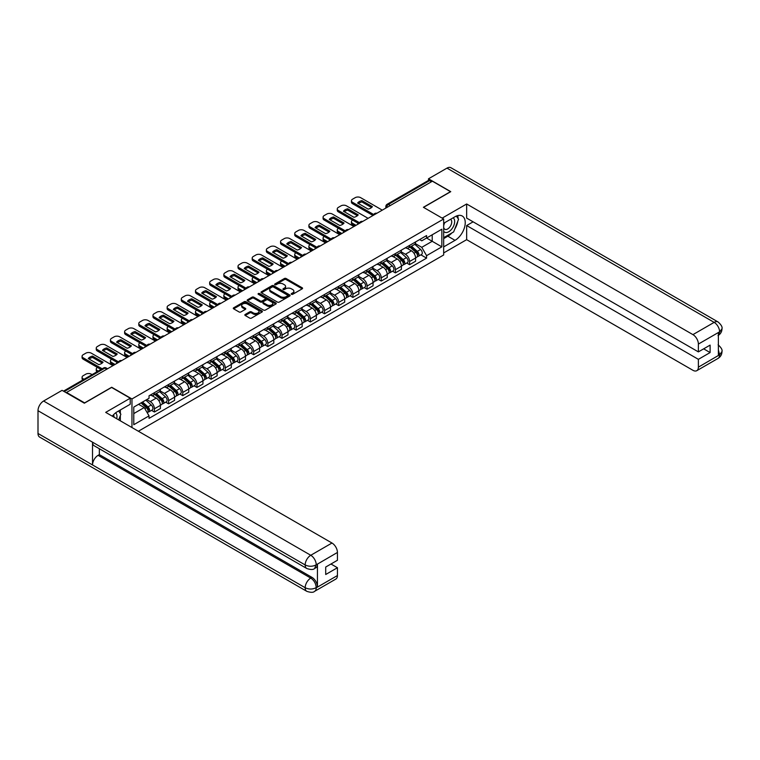 <?xml version="1.0" encoding="UTF-8"?>
<svg xmlns="http://www.w3.org/2000/svg" width="760" height="760" viewBox="0 0 760 760"><rect width="100%" height="100%" fill="white"/><g stroke="black" fill="none" stroke-linecap="round" stroke-linejoin="round"><path stroke-width="1.14" d="M291.479 294.291A0.883 0.513 0 0 0 292.724 294.291L302.204 288.819A1.264 0.731 0 0 0 302.575 288.306A1.264 0.731 0 0 0 302.204 287.793L286.149 278.521A1.264 0.731 0 0 0 284.363 278.521L274.882 283.993A0.883 0.513 0 0 0 276.137 284.715L277.362 284.002A4.037 2.328 0 0 1 283.072 284.002L284.401 284.781A4.037 2.328 0 0 1 285.589 286.425A4.037 2.328 0 0 1 284.401 288.078L283.176 288.781A0.883 0.513 0 0 0 284.43 289.503L285.655 288.8A4.037 2.328 0 0 1 291.365 288.8L292.704 289.57A4.037 2.328 0 0 1 293.882 291.213A4.037 2.328 0 0 1 292.704 292.866L291.479 293.569A0.883 0.513 0 0 0 291.479 294.291L291.479 293.569M245.204 314.469A1.264 0.731 0 0 0 244.834 314.982A1.264 0.731 0 0 0 245.204 315.495L249.708 318.098A1.264 0.731 0 0 0 251.494 318.098L262.019 312.018A1.264 0.731 0 0 0 262.39 311.505A1.264 0.731 0 0 0 262.019 310.992L245.965 301.72A1.264 0.731 0 0 0 244.178 301.72L233.652 307.8A1.264 0.731 0 0 0 233.282 308.313A1.264 0.731 0 0 0 233.652 308.826L239.096 311.97A1.264 0.731 0 0 0 240.873 311.97L245.385 309.367A1.264 0.731 0 0 0 245.746 308.854A1.264 0.731 0 0 0 245.385 308.341L242.687 306.784A3.372 1.947 0 0 1 241.699 305.406A3.372 1.947 0 0 1 243.78 303.601A3.372 1.947 0 0 1 247.456 304.028L258.029 310.127A3.372 1.947 0 0 1 259.017 311.505A3.372 1.947 0 0 1 256.927 313.31A3.372 1.947 0 0 1 253.251 312.882L251.494 311.866A1.264 0.731 0 0 0 249.708 311.866L245.204 314.469L245.204 315.495M131.964 398.952L111.701 387.248L84.616 402.885L66.538 392.445L432.392 181.213L450.48 191.653L423.396 207.29L443.669 218.994L131.964 398.952L131.964 427.538M277.447 302.081A1.264 0.731 0 0 0 279.233 302.081L289.76 296.01A1.264 0.731 0 0 0 290.13 295.488A1.264 0.731 0 0 0 289.76 294.975L273.704 285.703A1.264 0.731 0 0 0 271.918 285.703L261.392 291.783A1.264 0.731 0 0 0 261.022 292.296A1.264 0.731 0 0 0 261.392 292.809L277.447 302.081M258.666 294.481A0.883 0.513 0 0 1 259.569 294.604L259.569 293.559L275.889 302.983A1.264 0.731 0 0 1 276.26 303.497A1.264 0.731 0 0 1 275.889 304.01L265.363 310.089A1.264 0.731 0 0 1 263.577 310.089L247.523 300.817L252.025 298.243L252.025 297.188L247.523 299.791A1.264 0.731 0 0 0 247.152 300.305A1.264 0.731 0 0 0 247.523 300.817L247.523 299.791M252.025 298.243A1.264 0.731 0 0 1 253.811 298.243L253.811 297.188A1.264 0.731 0 0 0 252.025 297.188M253.811 297.188L260.319 300.951A1.264 0.731 0 0 0 262.105 300.951L265.098 299.221A1.264 0.731 0 0 0 265.468 298.709A1.264 0.731 0 0 0 265.098 298.195L258.315 294.281A0.883 0.513 0 0 1 259.569 293.559M138.368 431.243L443.669 254.98L443.669 218.994M390.317 205.504L388.417 204.402A2.575 1.482 60 0 0 387.125 204.278L428.298 180.509A2.575 1.482 60 0 1 429.58 180.633L388.417 204.402A2.575 1.482 120 0 0 386.593 207.556L386.593 207.66M431.49 181.735L429.58 180.633M409.583 245.385A5.909 3.41 60 0 1 408.358 248.035L414.361 244.568A5.909 3.41 -120 0 0 415.587 241.917M401.071 251.75L405.403 254.248A5.909 3.41 60 0 1 409.583 261.488L415.587 258.029A5.909 3.41 -120 0 0 411.407 250.781L407.113 248.302M415.587 258.029L415.587 261.221L409.583 264.689L406.714 263.026M408.358 248.035A5.909 3.41 60 0 1 405.45 247.769M409.583 261.488L409.583 264.689M395.409 253.565A5.909 3.41 60 0 1 394.183 256.215L400.188 252.757A5.909 3.41 -120 0 0 401.403 250.106M392.53 271.216L395.409 272.868L401.403 269.41L401.403 266.209A5.909 3.41 -120 0 0 397.224 258.97L392.939 256.49M394.183 256.215A5.909 3.41 60 0 1 391.276 255.949M386.897 259.93L391.229 262.428A5.909 3.41 60 0 1 395.409 269.676L395.409 272.868M381.235 261.753A5.909 3.41 60 0 1 380.009 264.404L386.004 260.937A5.909 3.41 -120 0 0 387.229 258.286M378.356 279.395L381.235 281.058L387.229 277.59L387.229 274.398A5.909 3.41 -120 0 0 383.049 267.149L378.755 264.68M380.009 264.404A5.909 3.41 60 0 1 377.102 264.138M372.723 268.118L377.055 270.617A5.909 3.41 60 0 1 381.235 277.856L381.235 281.058M367.061 269.933A5.909 3.41 60 0 1 365.835 272.593L371.83 269.125A5.909 3.41 -120 0 0 373.055 266.475M364.183 287.584L367.061 289.247L373.055 285.779L373.055 282.577A5.909 3.41 -120 0 0 368.875 275.338L364.581 272.859M365.835 272.593A5.909 3.41 60 0 1 362.919 272.317M358.549 276.298L362.881 278.806A5.909 3.41 60 0 1 367.061 286.045L367.061 289.247M352.877 278.122A5.909 3.41 60 0 1 351.652 280.772L357.656 277.315A5.909 3.41 -120 0 0 358.881 274.654M350.008 295.763L352.877 297.426L358.881 293.968L358.881 290.767A5.909 3.41 -120 0 0 354.702 283.527L350.408 281.048M351.652 280.772A5.909 3.41 60 0 1 348.745 280.506M344.365 284.487L348.697 286.985A5.909 3.41 60 0 1 352.877 294.224L352.877 297.426M338.703 286.301A5.909 3.41 60 0 1 337.478 288.962L343.482 285.494A5.909 3.41 -120 0 0 344.698 282.844M335.825 303.952L338.703 305.615L344.698 302.147L344.698 298.946A5.909 3.41 -120 0 0 340.518 291.707L336.224 289.227M337.478 288.962A5.909 3.41 60 0 1 334.571 288.695M330.191 292.666L334.523 295.174A5.909 3.41 60 0 1 338.703 302.413L338.703 305.615M324.529 294.49A5.909 3.41 60 0 1 323.304 297.141L329.298 293.683A5.909 3.41 -120 0 0 330.524 291.023M321.651 312.132L324.529 313.794L330.524 310.337L330.524 307.135A5.909 3.41 -120 0 0 326.344 299.896L322.05 297.416M323.304 297.141A5.909 3.41 60 0 1 320.397 296.875M316.017 300.856L320.349 303.354A5.909 3.41 60 0 1 324.529 310.593L324.529 313.794M310.356 302.67A5.909 3.41 60 0 1 309.13 305.33L315.124 301.863A5.909 3.41 -120 0 0 316.35 299.212M307.477 320.321L310.356 321.983L316.35 318.516L316.35 315.315A5.909 3.41 -120 0 0 312.17 308.075L307.876 305.596M309.13 305.33A5.909 3.41 60 0 1 306.213 305.064M301.844 309.035L306.175 311.543A5.909 3.41 60 0 1 310.356 318.782L310.356 321.983M296.172 310.859A5.909 3.41 60 0 1 294.947 313.51L300.951 310.051A5.909 3.41 -120 0 0 302.176 307.391M293.303 328.51L296.172 330.163L302.176 326.705L302.176 323.503A5.909 3.41 -120 0 0 297.996 316.264L293.702 313.785M294.947 313.51A5.909 3.41 60 0 1 292.04 313.243M287.66 317.224L291.992 319.722A5.909 3.41 60 0 1 296.172 326.962L296.172 330.163M281.998 319.038A5.909 3.41 60 0 1 280.772 321.698L286.767 318.231A5.909 3.41 -120 0 0 287.992 315.58M279.12 336.69L281.998 338.352L287.992 334.885L287.992 331.683A5.909 3.41 -120 0 0 283.812 324.444L279.519 321.964M280.772 321.698A5.909 3.41 60 0 1 277.865 321.433M273.486 325.413L277.818 327.911A5.909 3.41 60 0 1 281.998 335.151L281.998 338.352M267.824 327.227A5.909 3.41 60 0 1 266.599 329.878L272.593 326.42A5.909 3.41 -120 0 0 273.819 323.76M264.945 344.878L267.824 346.531L273.819 343.073L273.819 339.872A5.909 3.41 -120 0 0 269.638 332.633L265.344 330.153M266.599 329.878A5.909 3.41 60 0 1 263.691 329.612M259.312 333.592L263.644 336.091A5.909 3.41 60 0 1 267.824 343.33L267.824 346.531M253.65 335.416A5.909 3.41 60 0 1 252.424 338.067L258.419 334.599A5.909 3.41 -120 0 0 259.644 331.949M250.772 353.058L253.65 354.72L259.644 351.253L259.644 348.061A5.909 3.41 -120 0 0 255.465 340.812L251.17 338.333M252.424 338.067A5.909 3.41 60 0 1 249.508 337.801M245.138 341.781L249.47 344.28A5.909 3.41 60 0 1 253.65 351.519L253.65 354.72M239.466 343.596A5.909 3.41 60 0 1 238.241 346.247L244.245 342.788A5.909 3.41 -120 0 0 245.47 340.138M236.597 361.247L239.466 362.9L245.47 359.442L245.47 356.24A5.909 3.41 -120 0 0 241.291 349.001L236.996 346.522M238.241 346.247A5.909 3.41 60 0 1 235.334 345.981M230.954 349.961L235.286 352.459A5.909 3.41 60 0 1 239.466 359.708L239.466 362.9M225.292 351.785A5.909 3.41 60 0 1 224.067 354.435L230.061 350.968A5.909 3.41 -120 0 0 231.287 348.317M222.414 369.426L225.292 371.089L231.287 367.631L231.287 364.43A5.909 3.41 -120 0 0 227.107 357.181L222.813 354.711M224.067 354.435A5.909 3.41 60 0 1 221.16 354.169M216.78 358.15L221.112 360.648A5.909 3.41 60 0 1 225.292 367.887L225.292 371.089M211.118 359.964A5.909 3.41 60 0 1 209.893 362.624L215.887 359.157A5.909 3.41 -120 0 0 217.113 356.506M208.24 377.615L211.118 379.278L217.113 375.81L217.113 372.609A5.909 3.41 -120 0 0 212.933 365.37L208.639 362.89M209.893 362.624A5.909 3.41 60 0 1 206.986 362.349M202.607 366.329L206.939 368.837A5.909 3.41 60 0 1 211.118 376.077L211.118 379.278M196.935 368.153A5.909 3.41 60 0 1 195.719 370.804L201.714 367.346A5.909 3.41 -120 0 0 202.939 364.686M194.066 385.795L196.935 387.457L202.939 383.999L202.939 380.798A5.909 3.41 -120 0 0 198.759 373.559L194.465 371.079M195.719 370.804A5.909 3.41 60 0 1 192.802 370.538M188.423 374.519L192.755 377.017A5.909 3.41 60 0 1 196.935 384.256L196.935 387.457M182.761 376.333A5.909 3.41 60 0 1 181.535 378.993L187.539 375.526A5.909 3.41 -120 0 0 188.765 372.875M179.892 393.984L182.761 395.647L188.765 392.179L188.765 388.977A5.909 3.41 -120 0 0 184.585 381.738L180.291 379.259M181.535 378.993A5.909 3.41 60 0 1 178.629 378.727M174.249 382.698L178.581 385.206A5.909 3.41 60 0 1 182.761 392.445L182.761 395.647M168.587 384.522A5.909 3.41 60 0 1 167.361 387.173L173.356 383.714A5.909 3.41 -120 0 0 174.582 381.055M165.708 402.163L168.587 403.826L174.582 400.368L174.582 397.166A5.909 3.41 -120 0 0 170.401 389.927L166.107 387.448M167.361 387.173A5.909 3.41 60 0 1 164.454 386.906M160.075 390.887L164.407 393.385A5.909 3.41 60 0 1 168.587 400.624L168.587 403.826M154.413 392.702A5.909 3.41 60 0 1 153.188 395.361L159.182 391.894A5.909 3.41 -120 0 0 160.407 389.243M151.534 410.352L154.413 412.015L160.407 408.548L160.407 405.346A5.909 3.41 -120 0 0 156.227 398.107L151.934 395.627M153.188 395.361A5.909 3.41 60 0 1 150.28 395.095M146.775 399.579L150.233 401.574A5.909 3.41 60 0 1 154.413 408.813L154.413 412.015M419.624 239.581L421.762 240.815L441.845 229.225L432.212 234.783L432.212 241.291L421.762 247.323L415.255 243.561M133.779 413.582L144.229 407.55L149.045 415.891L133.779 424.707L133.779 407.084L149.045 398.269L149.045 395.798L426.578 235.571L426.578 238.032L441.845 246.848L426.578 255.664L421.762 247.323M441.845 229.225L441.845 246.848M149.045 415.891L149.045 418.361L426.578 258.134L426.578 255.664M144.229 407.55L138.595 404.301M420.888 254.847L426.578 258.134M291.83 294.415L292.704 293.911A4.037 2.328 0 0 0 293.882 292.267L293.882 291.213M285.589 286.425L285.589 287.479A4.037 2.328 0 0 1 284.401 289.123L283.527 289.626M302.185 288.828L286.149 279.576A1.264 0.731 0 0 0 284.363 279.576L275.234 284.838M289.76 294.975L289.76 296.01L273.704 286.757A1.264 0.731 0 0 0 271.918 286.757L261.411 292.819M287.527 295.849A0.883 0.513 0 0 0 287.527 295.127L273.438 286.995A0.883 0.513 0 0 0 272.184 286.995L270.892 287.736A4.037 2.328 0 0 0 269.714 289.389A4.037 2.328 0 0 0 270.892 291.033L280.526 296.599A4.037 2.328 0 0 0 286.235 296.599L287.527 295.849L287.527 296.903A0.883 0.513 0 0 0 287.784 296.542L287.784 295.488M269.714 289.389L269.714 290.434A4.037 2.328 0 0 0 270.892 292.087L270.892 291.033M287.527 296.903L286.235 297.644A4.037 2.328 0 0 1 280.526 297.644L270.892 292.087M253.811 298.243L260.319 301.995A1.264 0.731 0 0 0 262.105 301.995L265.098 300.276A1.264 0.731 0 0 0 265.468 299.763L265.468 298.709M259.569 294.604L275.87 304.028M267.083 304.855A3.372 1.947 0 0 0 270.76 305.273A3.372 1.947 0 0 0 272.84 303.477A3.372 1.947 0 0 0 271.852 302.1L268.128 299.944A1.264 0.731 0 0 0 266.342 299.944L263.359 301.673A1.264 0.731 0 0 0 262.988 302.185A1.264 0.731 0 0 0 263.359 302.698L267.083 304.855L267.083 305.9A3.372 1.947 0 0 0 270.76 306.318A3.372 1.947 0 0 0 272.84 304.522L272.84 303.477M262.988 302.185L262.988 303.24A1.264 0.731 0 0 0 263.359 303.753L263.359 302.698M267.083 305.9L263.359 303.753M259.017 311.505L259.017 312.559A3.372 1.947 0 0 1 256.927 314.355A3.372 1.947 0 0 1 253.251 313.937L251.494 312.92A1.264 0.731 0 0 0 249.708 312.92L245.223 315.505M241.699 305.406L241.699 306.451A3.372 1.947 0 0 0 242.687 307.828L242.687 306.784M245.385 308.341L245.385 309.367L242.687 307.828M262.019 310.992L262.019 312.018L245.965 302.774A1.264 0.731 0 0 0 244.178 302.774L233.671 308.835L233.652 307.8M410.001 247.095L415.777 252.244A3.211 1.852 60 0 1 416.784 257.212L415.587 257.906M357.922 224.209L357.618 224.029A8.037 4.636 -0 0 1 358.235 223.345M410.153 247.228L412.87 248.795M352.649 220.115L352.564 220.172A3.857 2.223 -0 0 0 351.433 221.749A3.857 2.223 -0 0 0 352.564 223.316L356.012 225.311M410.58 246.753L417.002 252.491A1.539 0.893 60 0 1 417.487 254.876A1.539 0.893 60 0 1 417.354 254.933M411.54 246.202L417.316 251.351A3.211 1.852 60 0 1 418.323 256.32A3.211 1.852 60 0 1 417.354 256.424M414.76 244.264L420.594 249.46A3.211 1.852 60 0 1 421.601 254.429L418.323 256.32M354.834 225.995L352.564 224.684A3.857 2.223 180 0 1 351.433 223.107L351.433 221.749M371.564 207.527L361.883 201.941A8.037 4.636 180 0 0 358.463 203.537M373.008 215.498L352.564 203.699A3.857 2.223 180 0 1 351.433 202.122L351.433 200.754A3.857 2.223 -0 0 0 352.564 202.331L352.564 203.699M361.883 200.583A8.037 4.636 180 0 0 357.618 203.043L368.144 209.123A8.037 4.636 180 0 0 372.409 206.653L361.883 200.583L361.883 201.941M382.28 210.149L360.648 197.666A3.857 2.223 -0 0 0 355.195 197.666L352.564 199.186A3.857 2.223 -0 0 0 351.433 200.754M373.758 214.567L352.564 202.331M395.817 255.274L401.594 260.433A3.211 1.852 60 0 1 402.601 265.401L401.403 266.085M343.748 232.398L343.434 232.218A8.037 4.636 -0 0 1 344.062 231.524M395.969 255.407L398.696 256.984M338.476 228.304L338.39 228.351A3.857 2.223 -0 0 0 337.26 229.928A3.857 2.223 -0 0 0 338.39 231.505L341.838 233.5M396.406 254.942L402.828 260.67A1.539 0.893 60 0 1 403.313 263.055A1.539 0.893 60 0 1 403.17 263.112M397.366 254.381L403.142 259.54A3.211 1.852 60 0 1 404.149 264.508A3.211 1.852 60 0 1 403.18 264.613M400.587 252.453L406.41 257.649A3.211 1.852 60 0 1 407.417 262.618L404.149 264.508M340.66 234.175L338.39 232.864A3.857 2.223 180 0 1 337.26 231.296L337.26 229.928M381.644 263.463L387.419 268.613A3.211 1.852 60 0 1 388.426 273.581L387.229 274.274M329.574 240.578L329.26 240.398A8.037 4.636 -0 0 1 329.887 239.714M381.795 263.596L384.512 265.164M324.301 236.483L324.206 236.541A3.857 2.223 -0 0 0 323.076 238.118A3.857 2.223 -0 0 0 324.206 239.685L327.665 241.68M382.223 263.122L388.654 268.859A1.539 0.893 60 0 1 389.139 271.244A1.539 0.893 60 0 1 388.997 271.301M383.192 262.57L388.968 267.719A3.211 1.852 60 0 1 389.975 272.688A3.211 1.852 60 0 1 389.006 272.792M386.412 260.632L392.236 265.838A3.211 1.852 60 0 1 393.243 270.798L389.975 272.688M326.477 242.364L324.206 241.053A3.857 2.223 180 0 1 323.076 239.476L323.076 238.118M451.849 232.94A14.459 8.35 120 0 1 447.849 236.198L455.022 240.34A14.459 8.35 120 0 0 464.464 227.601A14.459 8.35 120 0 0 462.251 216.02A14.459 8.35 120 0 0 455.022 216.733L443.669 223.288M455.022 240.34L443.669 246.905M443.669 252.938L466.659 239.666L466.659 225.549L698.383 359.337L698.383 367.156L719.739 354.711L718.38 355.347L718.38 332.785L719.606 331.816L698.383 344.071A7.714 4.455 -120 0 0 692.93 334.628L714.153 322.373L446.984 168.121L428.488 178.799L450.756 191.653L423.538 207.366M473.109 221.825L466.659 225.549M703.656 348.84L710.106 352.564L710.106 345.116L698.383 351.889L466.659 218.101L466.659 203.984L692.93 334.628M442.168 218.12L466.659 203.984M466.659 239.666L692.93 370.3A7.714 4.455 -120 0 0 696.787 370.68A7.714 4.455 -120 0 0 698.383 367.156M446.984 168.121A7.904 4.56 -60 0 1 450.936 167.732L718.105 321.983A7.904 4.56 -60 0 0 714.153 322.373A7.714 4.455 60 0 1 719.606 331.816M428.488 180.424L428.488 178.799M698.383 351.889L698.383 344.071M710.106 352.564L698.383 359.337M454.717 229.159A14.459 8.35 120 0 0 457.833 221.141M458.071 218.548A14.459 8.35 120 0 0 457.71 215.602M447.849 236.198L443.669 238.611M718.38 349.952L719.606 354.644M718.105 344.802C721.202 347.595 722.503 349.828 722 351.49L719.748 354.711M718.105 321.983C721.202 324.748 722.503 326.999 722 328.728L719.739 331.892M306.812 568.518A7.904 4.56 -60 0 1 305.168 564.946C308.807 566.694 312.445 566.684 316.065 564.908L314.611 568.508C313.32 569.819 310.716 569.819 306.812 568.518L94.164 445.749A7.904 4.56 -60 0 1 92.52 442.177L38 410.704A7.904 4.56 -60 0 1 43.586 401.023L62.082 390.345L84.35 403.199L111.606 387.457L130.236 398.212L130.236 404.244L117.335 411.702A14.459 8.35 120 0 0 112.271 416.176M130.236 398.212L105.697 412.376L331.977 543.02A7.714 4.455 60 0 1 337.43 552.463L337.43 560.281L325.707 567.045L325.707 574.503L337.43 567.73L337.43 575.548A7.714 4.455 60 0 1 335.834 579.082L314.611 591.327A7.714 4.455 -120 0 0 316.217 587.803L337.43 575.548M120.013 420.641L123.063 422.398M120.337 420.46L120.337 415.615M120.337 413.449L120.337 409.963M314.611 591.327C313.386 592.639 310.783 592.639 306.812 591.337L39.634 437.085A7.904 4.56 -60 0 1 38 433.476L92.52 464.949A7.904 4.56 -60 0 1 98.116 455.325L310.764 578.094L311.99 577.381A7.714 4.455 60 0 1 317.442 586.834L317.442 564.271A7.714 4.455 60 0 1 315.846 567.796L314.611 568.508M38 410.704L38 433.476M43.586 401.023L310.764 555.275A7.904 4.56 -60 0 0 305.168 564.946L92.52 442.177L92.52 464.949L305.168 587.717C308.798 589.475 312.436 589.475 316.074 587.717L316.217 587.803M337.43 567.73L330.98 564.005M99.341 448.733L99.341 454.613L311.99 577.381M99.341 454.613L98.116 455.325M443.669 231.315A8.35 4.826 120 0 0 450.309 230.603A8.35 4.826 120 0 0 454.66 221.511A8.35 4.826 120 0 0 453.14 217.816M444.362 222.889A8.35 4.826 120 0 0 443.669 224.39M443.669 227.183A5.719 3.306 120 0 0 444.818 229.254A5.719 3.306 120 0 0 449.226 227.715A5.719 3.306 120 0 0 451.725 221.968A5.719 3.306 120 0 0 450.537 219.345A5.719 3.306 120 0 0 450.519 219.336M444.837 222.613A5.719 3.306 120 0 0 443.669 226.043M456.332 216.077L458.565 219.25L453.663 231.895L443.849 237.566M116.688 418.722A8.35 4.826 120 0 0 116.973 416.47A8.35 4.826 120 0 0 115.587 412.88M114.028 417.183A5.719 3.306 120 0 0 114.028 416.926A5.719 3.306 120 0 0 113.439 414.837M118.588 410.97L120.878 414.219L118.683 419.872M357.39 215.716L347.709 210.13A8.037 4.636 180 0 0 344.28 211.717M358.834 223.687L338.39 211.879A3.857 2.223 180 0 1 337.26 210.311L337.26 208.943A3.857 2.223 -0 0 0 338.39 210.52L338.39 211.879M347.709 208.762A8.037 4.636 180 0 0 343.434 211.232L353.96 217.303A8.037 4.636 180 0 0 358.235 214.843L347.709 208.762L347.709 210.13M368.106 218.339L346.474 205.846A3.857 2.223 -0 0 0 341.022 205.846L338.39 207.366A3.857 2.223 -0 0 0 337.26 208.943M359.584 222.756L338.39 210.52M343.216 223.905L333.535 218.31A8.037 4.636 180 0 0 330.106 219.906M344.66 231.866L324.206 220.067A3.857 2.223 180 0 1 323.076 218.49L323.076 217.132A3.857 2.223 -0 0 0 324.206 218.7L324.206 220.067M333.535 216.951A8.037 4.636 180 0 0 329.26 219.412L339.786 225.492A8.037 4.636 180 0 0 344.062 223.022L333.535 216.951L333.535 218.31M353.923 226.518L332.3 214.035A3.857 2.223 -0 0 0 326.847 214.035L324.206 215.555A3.857 2.223 -0 0 0 323.076 217.132M345.41 230.945L324.206 218.7M367.469 271.643L373.245 276.801A3.211 1.852 60 0 1 374.252 281.77L373.055 282.463M315.39 248.767L315.087 248.587A8.037 4.636 -0 0 1 315.713 247.893M367.622 271.785L370.338 273.353M310.127 244.672L310.033 244.73A3.857 2.223 -0 0 0 308.902 246.297A3.857 2.223 -0 0 0 310.033 247.874L313.49 249.869M368.049 271.31L374.481 277.048A1.539 0.893 60 0 1 374.965 279.433A1.539 0.893 60 0 1 374.822 279.481M369.008 270.75L374.784 275.909A3.211 1.852 60 0 1 375.801 280.877A3.211 1.852 60 0 1 374.822 280.981M372.229 268.822L378.062 274.018A3.211 1.852 60 0 1 379.069 278.986L375.801 280.877M312.303 250.553L310.033 249.233A3.857 2.223 180 0 1 308.902 247.665L308.902 246.297M353.286 279.832L359.072 284.981A3.211 1.852 60 0 1 360.078 289.949L358.881 290.643M301.216 256.947L300.912 256.766A8.037 4.636 -0 0 1 301.53 256.082M353.447 279.965L356.165 281.533M295.944 252.862L295.858 252.909A3.857 2.223 -0 0 0 294.728 254.486A3.857 2.223 -0 0 0 295.858 256.053L299.307 258.048M353.875 279.49L360.297 285.228A1.539 0.893 60 0 1 360.781 287.613A1.539 0.893 60 0 1 360.648 287.669M354.834 278.939L360.61 284.088A3.211 1.852 60 0 1 361.617 289.056A3.211 1.852 60 0 1 360.648 289.161M358.055 277.001L363.888 282.207A3.211 1.852 60 0 1 364.895 287.175L361.617 289.056M298.129 258.733L295.858 257.422A3.857 2.223 180 0 1 294.728 255.844L294.728 254.486M339.112 288.012L344.888 293.17A3.211 1.852 60 0 1 345.895 298.138L344.698 298.832M287.042 265.135L286.729 264.955A8.037 4.636 -0 0 1 287.356 264.271M339.264 288.154L341.99 289.721M281.77 261.041L281.684 261.098A3.857 2.223 -0 0 0 280.554 262.666A3.857 2.223 -0 0 0 281.684 264.242L285.133 266.238M339.701 287.679L346.123 293.417A1.539 0.893 60 0 1 346.608 295.801A1.539 0.893 60 0 1 346.465 295.858M340.66 287.118L346.437 292.277A3.211 1.852 60 0 1 347.444 297.245A3.211 1.852 60 0 1 346.474 297.35M343.881 285.19L349.704 290.387A3.211 1.852 60 0 1 350.712 295.355L347.444 297.245M283.955 266.922L281.684 265.61A3.857 2.223 180 0 1 280.554 264.034L280.554 262.666M329.033 232.085L319.352 226.499A8.037 4.636 180 0 0 315.932 228.085M330.476 240.055L310.033 228.247A3.857 2.223 180 0 1 308.902 226.679L308.902 225.311A3.857 2.223 -0 0 0 310.033 226.888L310.033 228.247M319.352 225.131A8.037 4.636 180 0 0 315.087 227.601L325.613 233.671A8.037 4.636 180 0 0 329.878 231.211L319.352 225.131L319.352 226.499M339.748 234.707L318.117 222.214A3.857 2.223 -0 0 0 312.664 222.214L310.033 223.734A3.857 2.223 -0 0 0 308.902 225.311M331.236 239.124L310.033 226.888M314.858 240.274L305.178 234.678A8.037 4.636 180 0 0 301.758 236.274M316.302 248.235L295.858 236.436A3.857 2.223 180 0 1 294.728 234.859L294.728 233.5A3.857 2.223 -0 0 0 295.858 235.068L295.858 236.436M305.178 233.32A8.037 4.636 180 0 0 300.912 235.78L311.438 241.861A8.037 4.636 180 0 0 315.704 239.391L305.178 233.32L305.178 234.678M325.574 242.886L303.943 230.403A3.857 2.223 -0 0 0 298.49 230.403L295.858 231.923A3.857 2.223 -0 0 0 294.728 233.5M317.053 247.313L295.858 235.068M300.684 248.453L291.004 242.868A8.037 4.636 180 0 0 287.574 244.454M302.128 256.424L281.684 244.615A3.857 2.223 180 0 1 280.554 243.048L280.554 241.68A3.857 2.223 -0 0 0 281.684 243.257L281.684 244.615M291.004 241.499A8.037 4.636 180 0 0 286.729 243.969L297.255 250.049A8.037 4.636 180 0 0 301.53 247.579L291.004 241.499L291.004 242.868M311.401 251.076L289.769 238.583A3.857 2.223 -0 0 0 284.316 238.583L281.684 240.103A3.857 2.223 -0 0 0 280.554 241.68M302.879 255.493L281.684 243.257M324.938 296.201L330.714 301.349A3.211 1.852 60 0 1 331.721 306.318L330.524 307.012M272.868 273.315L272.555 273.144A8.037 4.636 -0 0 1 273.182 272.451M325.09 296.334L327.807 297.901M267.596 269.23L267.501 269.277A3.857 2.223 -0 0 0 266.37 270.854A3.857 2.223 -0 0 0 267.501 272.431L270.959 274.417M325.517 295.858L331.949 301.596A1.539 0.893 60 0 1 332.433 303.981A1.539 0.893 60 0 1 332.291 304.038M326.486 295.308L332.262 300.466A3.211 1.852 60 0 1 333.269 305.425A3.211 1.852 60 0 1 332.3 305.529M329.707 293.37L335.53 298.576A3.211 1.852 60 0 1 336.537 303.544L333.269 305.425M269.772 275.101L267.501 273.79A3.857 2.223 180 0 1 266.37 272.213L266.37 270.854M286.51 256.642L276.83 251.047A8.037 4.636 180 0 0 273.401 252.643M287.954 264.613L267.501 252.804A3.857 2.223 180 0 1 266.37 251.227L266.37 249.869A3.857 2.223 -0 0 0 267.501 251.436L267.501 252.804M276.83 249.688A8.037 4.636 180 0 0 272.555 252.149L283.081 258.229A8.037 4.636 180 0 0 287.356 255.769L276.83 249.688L276.83 251.047M297.217 259.255L275.595 246.772A3.857 2.223 -0 0 0 270.142 246.772L267.501 248.292A3.857 2.223 -0 0 0 266.37 249.869M288.705 263.682L267.501 251.436M310.764 304.38L316.54 309.538A3.211 1.852 60 0 1 317.547 314.507L316.35 315.2M258.685 281.504L258.381 281.323A8.037 4.636 -0 0 1 259.008 280.639M310.916 304.522L313.633 306.09M253.422 277.409L253.327 277.466A3.857 2.223 -0 0 0 252.197 279.034A3.857 2.223 -0 0 0 253.327 280.611L256.785 282.606M311.344 304.048L317.775 309.785A1.539 0.893 60 0 1 318.26 312.17A1.539 0.893 60 0 1 318.117 312.227M312.303 303.487L318.079 308.645A3.211 1.852 60 0 1 319.095 313.614A3.211 1.852 60 0 1 318.117 313.719M315.523 301.558L321.356 306.755A3.211 1.852 60 0 1 322.363 311.724L319.095 313.614M255.597 283.29L253.327 281.979A3.857 2.223 180 0 1 252.197 280.402L252.197 279.034M272.327 264.822L262.647 259.236A8.037 4.636 180 0 0 259.226 260.822M273.771 272.792L253.327 260.993A3.857 2.223 180 0 1 252.197 259.416L252.197 258.048A3.857 2.223 -0 0 0 253.327 259.625L253.327 260.993M262.647 257.868A8.037 4.636 180 0 0 258.381 260.338L268.907 266.418A8.037 4.636 180 0 0 273.173 263.948L262.647 257.868L262.647 259.236M283.043 267.444L261.411 254.951A3.857 2.223 -0 0 0 255.958 254.951L253.327 256.481A3.857 2.223 -0 0 0 252.197 258.048M274.531 271.861L253.327 259.625M296.58 312.569L302.366 317.727A3.211 1.852 60 0 1 303.373 322.687L302.176 323.38M244.511 289.683L244.207 289.512A8.037 4.636 -0 0 1 244.824 288.819M296.742 312.702L299.459 314.279M239.238 285.599L239.153 285.646A3.857 2.223 -0 0 0 238.023 287.223A3.857 2.223 -0 0 0 239.153 288.8L242.601 290.785M297.169 312.227L303.591 317.965A1.539 0.893 60 0 1 304.076 320.349A1.539 0.893 60 0 1 303.943 320.406M298.129 311.676L303.905 316.834A3.211 1.852 60 0 1 304.912 321.803A3.211 1.852 60 0 1 303.943 321.898M301.349 309.738L307.183 314.944A3.211 1.852 60 0 1 308.19 319.912L304.912 321.803M241.423 291.469L239.153 290.159A3.857 2.223 180 0 1 238.023 288.591L238.023 287.223M258.153 273.011L248.472 267.425A8.037 4.636 180 0 0 245.043 269.012M259.597 280.981L239.153 269.173A3.857 2.223 180 0 1 238.023 267.596L238.023 266.238A3.857 2.223 -0 0 0 239.153 267.805L239.153 269.173M248.472 266.057A8.037 4.636 180 0 0 244.207 268.527L254.723 274.598A8.037 4.636 180 0 0 258.998 272.137L248.472 266.057L248.472 267.425M268.869 275.623L247.237 263.14A3.857 2.223 -0 0 0 241.784 263.14L239.153 264.66A3.857 2.223 -0 0 0 238.023 266.238M260.348 280.05L239.153 267.805M282.406 320.748L288.183 325.907A3.211 1.852 60 0 1 289.19 330.875L287.992 331.569M230.337 297.873L230.023 297.692A8.037 4.636 -0 0 1 230.65 297.008M282.558 320.891L285.285 322.459M225.064 293.778L224.979 293.835A3.857 2.223 -0 0 0 223.848 295.402A3.857 2.223 -0 0 0 224.979 296.979L228.427 298.974M282.995 320.416L289.417 326.154A1.539 0.893 60 0 1 289.902 328.538A1.539 0.893 60 0 1 289.76 328.595M283.955 319.865L289.731 325.014A3.211 1.852 60 0 1 290.738 329.983A3.211 1.852 60 0 1 289.769 330.087M287.175 317.927L292.999 323.123A3.211 1.852 60 0 1 294.006 328.092L290.738 329.983M227.249 299.659L224.979 298.348A3.857 2.223 180 0 1 223.848 296.77L223.848 295.402M243.979 281.19L234.298 275.604A8.037 4.636 180 0 0 230.869 277.191M245.423 289.161L224.979 277.362A3.857 2.223 180 0 1 223.848 275.785L223.848 274.417A3.857 2.223 -0 0 0 224.979 275.994L224.979 277.362M234.298 274.236A8.037 4.636 180 0 0 230.023 276.706L240.549 282.786A8.037 4.636 180 0 0 244.824 280.316L234.298 274.236L234.298 275.604M254.695 283.812L233.064 271.32A3.857 2.223 -0 0 0 227.611 271.32L224.979 272.849A3.857 2.223 -0 0 0 223.848 274.417M246.173 288.23L224.979 275.994M268.233 328.938L274.008 334.096A3.211 1.852 60 0 1 275.015 339.065L273.819 339.748M216.163 306.062L215.85 305.881A8.037 4.636 -0 0 1 216.476 305.188M268.385 329.07L271.101 330.647M210.891 301.967L210.795 302.014A3.857 2.223 -0 0 0 209.665 303.591A3.857 2.223 -0 0 0 210.795 305.168L214.254 307.163M268.812 328.605L275.243 334.334A1.539 0.893 60 0 1 275.728 336.718A1.539 0.893 60 0 1 275.585 336.775M269.781 328.044L275.557 333.203A3.211 1.852 60 0 1 276.564 338.172A3.211 1.852 60 0 1 275.595 338.276M273.001 326.116L278.825 331.312A3.211 1.852 60 0 1 279.832 336.281L276.564 338.172M213.066 307.838L210.795 306.527A3.857 2.223 180 0 1 209.665 304.959L209.665 303.591M254.058 337.126L259.834 342.276A3.211 1.852 60 0 1 260.841 347.244L259.644 347.938M201.98 314.241L201.675 314.06A8.037 4.636 -0 0 1 202.302 313.376M254.21 337.26L256.927 338.827M196.716 310.147L196.621 310.203A3.857 2.223 -0 0 0 195.491 311.78A3.857 2.223 -0 0 0 196.621 313.348L200.07 315.343M254.638 336.784L261.07 342.522A1.539 0.893 60 0 1 261.554 344.907A1.539 0.893 60 0 1 261.411 344.964M255.597 336.233L261.373 341.382A3.211 1.852 60 0 1 262.39 346.351A3.211 1.852 60 0 1 261.411 346.455M258.818 334.295L264.651 339.492A3.211 1.852 60 0 1 265.658 344.46L262.39 346.351M198.892 316.027L196.621 314.716A3.857 2.223 180 0 1 195.491 313.139L195.491 311.78M239.875 345.306L245.651 350.464A3.211 1.852 60 0 1 246.667 355.433L245.461 356.126M187.805 322.43L187.492 322.249A8.037 4.636 -0 0 1 188.119 321.556M240.036 345.439L242.754 347.016M182.533 318.335L182.447 318.383A3.857 2.223 -0 0 0 181.317 319.96A3.857 2.223 -0 0 0 182.447 321.537L185.896 323.532M240.464 344.974L246.886 350.702A1.539 0.893 60 0 1 247.37 353.087A1.539 0.893 60 0 1 247.237 353.144M241.423 344.413L247.199 349.572A3.211 1.852 60 0 1 248.206 354.54A3.211 1.852 60 0 1 247.237 354.644M244.644 342.484L250.467 347.681A3.211 1.852 60 0 1 251.484 352.649L248.206 354.54M184.718 324.206L182.447 322.895A3.857 2.223 180 0 1 181.317 321.328L181.317 319.96M225.701 353.495L231.477 358.644A3.211 1.852 60 0 1 232.484 363.613L231.287 364.306M173.631 330.609L173.318 330.429A8.037 4.636 -0 0 1 173.945 329.745M225.853 353.628L228.57 355.195M168.359 326.515L168.273 326.572A3.857 2.223 -0 0 0 167.143 328.149A3.857 2.223 -0 0 0 168.273 329.716L171.722 331.712M226.29 353.153L232.712 358.891A1.539 0.893 60 0 1 233.196 361.276A1.539 0.893 60 0 1 233.054 361.332M227.249 352.602L233.025 357.751A3.211 1.852 60 0 1 234.032 362.719A3.211 1.852 60 0 1 233.064 362.824M230.47 350.664L236.293 355.87A3.211 1.852 60 0 1 237.3 360.838L234.032 362.719M170.544 332.395L168.273 331.084A3.857 2.223 180 0 1 167.143 329.507L167.143 328.149M211.527 361.674L217.303 366.833A3.211 1.852 60 0 1 218.31 371.801L217.113 372.495M159.457 338.798L159.144 338.618A8.037 4.636 -0 0 1 159.771 337.924M211.679 361.817L214.396 363.385M154.185 334.704L154.09 334.761A3.857 2.223 -0 0 0 152.959 336.328A3.857 2.223 -0 0 0 154.09 337.905L157.548 339.901M212.107 361.342L218.538 367.08A1.539 0.893 60 0 1 219.023 369.464A1.539 0.893 60 0 1 218.88 369.512M213.075 360.781L218.851 365.94A3.211 1.852 60 0 1 219.858 370.909A3.211 1.852 60 0 1 218.889 371.013M216.296 358.853L222.119 364.049A3.211 1.852 60 0 1 223.126 369.018L219.858 370.909M156.361 340.584L154.09 339.264A3.857 2.223 180 0 1 152.959 337.697L152.959 336.328M197.353 369.863L203.129 375.012A3.211 1.852 60 0 1 204.136 379.981L202.939 380.674M145.274 346.978L144.97 346.798A8.037 4.636 -0 0 1 145.597 346.113M197.505 369.997L200.222 371.564M140.011 342.893L139.916 342.94A3.857 2.223 -0 0 0 138.785 344.517A3.857 2.223 -0 0 0 139.916 346.085L143.364 348.08M197.932 369.522L204.364 375.259A1.539 0.893 60 0 1 204.848 377.644A1.539 0.893 60 0 1 204.706 377.701M198.892 368.97L204.668 374.119A3.211 1.852 60 0 1 205.684 379.088A3.211 1.852 60 0 1 204.706 379.192M202.112 367.033L207.945 372.238A3.211 1.852 60 0 1 208.952 377.207L205.684 379.088M142.186 348.764L139.916 347.453A3.857 2.223 180 0 1 138.785 345.876L138.785 344.517M229.805 289.38L220.124 283.793A8.037 4.636 180 0 0 216.695 285.38M231.249 297.35L210.795 285.541A3.857 2.223 180 0 1 209.665 283.964L209.665 282.606A3.857 2.223 -0 0 0 210.795 284.183L210.795 285.541M220.124 282.425A8.037 4.636 180 0 0 215.85 284.895L226.375 290.966A8.037 4.636 180 0 0 230.65 288.505L220.124 282.425L220.124 283.793M240.511 291.992L218.889 279.509A3.857 2.223 -0 0 0 213.436 279.509L210.795 281.029A3.857 2.223 -0 0 0 209.665 282.606M231.999 296.419L210.795 284.183M215.621 297.559L205.941 291.973A8.037 4.636 180 0 0 202.521 293.569M217.065 305.529L196.621 293.731A3.857 2.223 180 0 1 195.491 292.153L195.491 290.785A3.857 2.223 -0 0 0 196.621 292.363L196.621 293.731M205.941 290.615A8.037 4.636 180 0 0 201.675 293.075L212.201 299.155A8.037 4.636 180 0 0 216.467 296.685L205.941 290.615L205.941 291.973M226.337 300.181L204.706 287.698A3.857 2.223 -0 0 0 199.253 287.698L196.621 289.218A3.857 2.223 -0 0 0 195.491 290.785M217.825 304.608L196.621 292.363M201.447 305.748L191.767 300.162A8.037 4.636 180 0 0 188.337 301.748M202.891 313.719L182.447 301.91A3.857 2.223 180 0 1 181.317 300.342L181.317 298.974A3.857 2.223 -0 0 0 182.447 300.551L182.447 301.91M191.767 298.794A8.037 4.636 180 0 0 187.492 301.264L198.018 307.334A8.037 4.636 180 0 0 202.293 304.874L191.767 298.794L191.767 300.162M212.163 308.37L190.532 295.877A3.857 2.223 -0 0 0 185.079 295.877L182.447 297.397A3.857 2.223 -0 0 0 181.317 298.974M203.642 312.787L182.447 300.551M187.273 313.937L177.593 308.341A8.037 4.636 180 0 0 174.163 309.938M188.718 321.898L168.273 310.099A3.857 2.223 180 0 1 167.143 308.522L167.143 307.163A3.857 2.223 -0 0 0 168.273 308.731L168.273 310.099M177.593 306.983A8.037 4.636 180 0 0 173.318 309.444L183.844 315.523A8.037 4.636 180 0 0 188.119 313.053L177.593 306.983L177.593 308.341M197.98 316.549L176.358 304.066A3.857 2.223 -0 0 0 170.905 304.066L168.273 305.587A3.857 2.223 -0 0 0 167.143 307.163M189.468 320.976L168.273 308.731M173.1 322.116L163.419 316.53A8.037 4.636 180 0 0 159.989 318.117M174.543 330.087L154.09 318.278A3.857 2.223 180 0 1 152.959 316.711L152.959 315.343A3.857 2.223 -0 0 0 154.09 316.92L154.09 318.278M163.419 315.162A8.037 4.636 180 0 0 159.144 317.632L169.67 323.703A8.037 4.636 180 0 0 173.945 321.242L163.419 315.162L163.419 316.53M183.806 324.738L162.184 312.246A3.857 2.223 -0 0 0 156.731 312.246L154.09 313.766A3.857 2.223 -0 0 0 152.959 315.343M175.294 329.156L154.09 316.92M158.916 330.305L149.236 324.71A8.037 4.636 180 0 0 145.816 326.306M160.36 338.276L139.916 326.467A3.857 2.223 180 0 1 138.785 324.89L138.785 323.532A3.857 2.223 -0 0 0 139.916 325.099L139.916 326.467M149.236 323.351A8.037 4.636 180 0 0 144.97 325.812L155.496 331.892A8.037 4.636 180 0 0 159.761 329.422L149.236 323.351L149.236 324.71M169.632 332.918L148 320.435A3.857 2.223 -0 0 0 142.548 320.435L139.916 321.955A3.857 2.223 -0 0 0 138.785 323.532M161.12 337.345L139.916 325.099M183.169 378.043L188.945 383.202A3.211 1.852 60 0 1 189.962 388.17L188.755 388.863M131.1 355.167L130.786 354.986A8.037 4.636 -0 0 1 131.413 354.302M183.321 378.185L186.048 379.753M125.827 351.072L125.742 351.13A3.857 2.223 -0 0 0 124.611 352.697A3.857 2.223 -0 0 0 125.742 354.274L129.191 356.269M183.758 377.71L190.18 383.448A1.539 0.893 60 0 1 190.665 385.833A1.539 0.893 60 0 1 190.532 385.89M184.718 377.15L190.494 382.308A3.211 1.852 60 0 1 191.501 387.277A3.211 1.852 60 0 1 190.532 387.381M187.939 375.221L193.762 380.418A3.211 1.852 60 0 1 194.778 385.387L191.501 387.277M128.012 356.953L125.742 355.642A3.857 2.223 180 0 1 124.611 354.065L124.611 352.697M144.742 338.485L135.061 332.899A8.037 4.636 180 0 0 131.632 334.485M146.186 346.455L125.742 334.647A3.857 2.223 180 0 1 124.611 333.079L124.611 331.712A3.857 2.223 -0 0 0 125.742 333.288L125.742 334.647M135.061 331.531A8.037 4.636 180 0 0 130.786 334.001L141.312 340.081A8.037 4.636 180 0 0 145.588 337.611L135.061 331.531L135.061 332.899M155.458 341.107L133.827 328.615A3.857 2.223 -0 0 0 128.373 328.615L125.742 330.135A3.857 2.223 -0 0 0 124.611 331.712M146.936 345.524L125.742 333.288M168.995 386.232L174.772 391.381A3.211 1.852 60 0 1 175.778 396.349L174.582 397.043M116.926 363.346L116.612 363.175A8.037 4.636 -0 0 1 117.239 362.482M169.148 386.365L171.864 387.933M111.653 359.262L111.558 359.309A3.857 2.223 -0 0 0 110.438 360.886A3.857 2.223 -0 0 0 111.558 362.463L115.016 364.448M169.575 385.89L176.006 391.628A1.539 0.893 60 0 1 176.491 394.012A1.539 0.893 60 0 1 176.349 394.07M170.544 385.339L176.32 390.498A3.211 1.852 60 0 1 177.327 395.466A3.211 1.852 60 0 1 176.358 395.561M173.764 383.401L179.588 388.607A3.211 1.852 60 0 1 180.595 393.575L177.327 395.466M113.838 365.132L111.558 363.822A3.857 2.223 180 0 1 110.438 362.244L110.438 360.886M130.568 346.674L120.887 341.078A8.037 4.636 180 0 0 117.458 342.674M132.012 354.644L111.558 342.836A3.857 2.223 180 0 1 110.438 341.259L110.438 339.901A3.857 2.223 -0 0 0 111.558 341.468L111.558 342.836M120.887 339.72A8.037 4.636 180 0 0 116.612 342.18L127.139 348.26A8.037 4.636 180 0 0 131.413 345.8L120.887 339.72L120.887 341.078M141.274 349.286L119.653 336.803A3.857 2.223 -0 0 0 114.199 336.803L111.558 338.323A3.857 2.223 -0 0 0 110.438 339.901M132.762 353.713L111.558 341.468M154.821 394.411L160.597 399.57A3.211 1.852 60 0 1 161.605 404.538L160.407 405.232M154.974 394.554L157.691 396.122M97.48 367.441L97.385 367.498A3.857 2.223 -0 0 0 96.254 369.065A3.857 2.223 -0 0 0 97.385 370.642L98.182 371.099M155.401 394.079L161.832 399.817A1.539 0.893 60 0 1 162.317 402.202A1.539 0.893 60 0 1 162.174 402.258M156.361 393.519L162.146 398.677A3.211 1.852 60 0 1 163.153 403.645A3.211 1.852 60 0 1 162.184 403.75M159.59 391.59L165.414 396.786A3.211 1.852 60 0 1 166.421 401.755L163.153 403.645M97.023 371.763A3.857 2.223 180 0 1 96.254 370.433L96.254 369.065M116.394 354.853L106.713 349.267A8.037 4.636 180 0 0 103.284 350.854M117.838 362.824L97.385 351.025A3.857 2.223 180 0 1 96.254 349.448L96.254 348.08A3.857 2.223 -0 0 0 97.385 349.657L97.385 351.025M106.713 347.899A8.037 4.636 180 0 0 102.438 350.369L112.964 356.449A8.037 4.636 180 0 0 117.239 353.979L106.713 347.899L106.713 349.267M127.1 357.476L105.478 344.983A3.857 2.223 -0 0 0 100.026 344.983L97.385 346.512A3.857 2.223 -0 0 0 96.254 348.08M118.588 361.893L97.385 349.657M140.999 402.914L146.423 407.759A3.211 1.852 60 0 1 147.43 412.718L147.269 412.813M141.056 402.885L143.516 404.31M92.093 374.613L91.295 374.158A3.857 2.223 -0 0 0 85.842 374.158L83.21 375.677A3.857 2.223 -0 0 0 82.08 377.255A3.857 2.223 -0 0 0 83.21 378.831L83.999 379.287M141.578 402.581L147.659 407.997A1.539 0.893 60 0 1 148.143 410.381A1.539 0.893 60 0 1 148 410.438M142.538 402.021L147.963 406.866A3.211 1.852 60 0 1 148.969 411.834A3.211 1.852 60 0 1 148 411.93M145.816 400.13L151.24 404.976A3.211 1.852 60 0 1 152.247 409.944L148.969 411.834M82.849 379.952A3.857 2.223 180 0 1 82.08 378.623L82.08 377.255M102.21 363.042L92.53 357.456A8.037 4.636 180 0 0 89.11 359.043M100.995 369.474L83.21 359.204A3.857 2.223 180 0 1 82.08 357.627L82.08 356.269A3.857 2.223 -0 0 0 83.21 357.837L83.21 359.204M92.53 356.088A8.037 4.636 180 0 0 88.264 358.558L98.79 364.629A8.037 4.636 180 0 0 103.056 362.168L92.53 356.088L92.53 357.456M112.927 365.655L91.295 353.172A3.857 2.223 -0 0 0 85.842 353.172L83.21 354.692A3.857 2.223 -0 0 0 82.08 356.269M102.172 368.79L83.21 357.837M386.688 207.603L386.593 207.556A2.575 1.482 0 0 1 385.842 206.501L385.842 208.088M168.587 400.624L174.582 397.166M182.761 392.445L188.765 388.977M196.935 384.256L202.939 380.798M211.118 376.077L217.113 372.609M225.292 367.887L231.287 364.43M239.466 359.708L245.47 356.24M253.65 351.519L259.644 348.061M267.824 343.33L273.819 339.872M281.998 335.151L287.992 331.683M296.172 326.962L302.176 323.503M310.356 318.782L316.35 315.315M324.529 310.593L330.524 307.135M338.703 302.413L344.698 298.946M352.877 294.224L358.881 290.767M367.061 286.045L373.055 282.577M381.235 277.856L387.229 274.398M395.409 269.676L401.403 266.209M154.413 408.813L160.407 405.346M150.233 401.574L156.227 398.107M164.407 393.385L170.401 389.927M178.581 385.206L184.585 381.738M192.755 377.017L198.759 373.559M206.939 368.837L212.933 365.37M221.112 360.648L227.107 357.181M235.286 352.459L241.291 349.001M249.47 344.28L255.465 340.812M263.644 336.091L269.638 332.633M277.818 327.911L283.812 324.444M291.992 319.722L297.996 316.264M306.175 311.543L312.17 308.075M320.349 303.354L326.344 299.896M334.523 295.174L340.518 291.707M348.697 286.985L354.702 283.527M362.881 278.806L368.875 275.338M377.055 270.617L383.049 267.149M391.229 262.428L397.224 258.97M405.403 254.248L411.407 250.781M376.618 213.417A2.575 1.482 120 0 0 375.487 214.073M362.444 221.597A2.575 1.482 120 0 0 361.313 222.252M348.27 229.786A2.575 1.482 120 0 0 347.13 230.441M334.096 237.965A2.575 1.482 120 0 0 332.956 238.621M319.912 246.155A2.575 1.482 120 0 0 318.782 246.81M305.738 254.344A2.575 1.482 120 0 0 304.608 254.999M291.565 262.523A2.575 1.482 120 0 0 290.424 263.178M277.39 270.712A2.575 1.482 120 0 0 276.25 271.367M263.207 278.892A2.575 1.482 120 0 0 262.077 279.547M249.033 287.08A2.575 1.482 120 0 0 247.902 287.736M234.859 295.26A2.575 1.482 120 0 0 233.719 295.916M220.675 303.449A2.575 1.482 120 0 0 219.545 304.104M206.501 311.628A2.575 1.482 120 0 0 205.371 312.284M192.327 319.817A2.575 1.482 120 0 0 191.197 320.473M178.153 327.997A2.575 1.482 120 0 0 177.013 328.652M163.97 336.186A2.575 1.482 120 0 0 162.839 336.841M149.796 344.375A2.575 1.482 120 0 0 148.666 345.03M135.622 352.555A2.575 1.482 120 0 0 134.482 353.21M121.448 360.743A2.575 1.482 120 0 0 120.308 361.399M106.789 369.198L104.88 368.096L64.22 391.58M107.549 368.762L106.172 367.973A2.575 1.482 120 0 0 104.88 368.096A2.575 1.482 60 0 0 103.597 367.973L63.46 391.144M292.704 293.911L292.704 292.866M283.176 289.503L283.176 288.781M284.401 289.123L284.401 288.078M274.882 284.715L274.882 283.993M284.363 279.576L284.363 278.521M286.149 279.576L286.149 278.521M302.204 288.819L302.204 287.793M261.392 292.809L261.392 291.783M271.918 286.757L271.918 285.703M273.704 286.757L273.704 285.703M280.526 297.644L280.526 296.599M286.235 297.644L286.235 296.599M260.319 301.995L260.319 300.951M262.105 301.995L262.105 300.951M265.098 300.276L265.098 299.221M275.889 304.01L275.889 302.983M249.708 312.92L249.708 311.866M251.494 312.92L251.494 311.866M253.251 313.937L253.251 312.882M244.178 302.774L244.178 301.72M245.965 302.774L245.965 301.72M415.777 252.244L413.972 253.289M417.81 254.172L417.231 254.505M420.594 249.46L417.316 251.351M352.564 224.684L352.564 223.316M401.594 260.433L399.798 261.469M403.636 262.352L403.056 262.684M406.41 257.649L403.142 259.54M338.39 232.864L338.39 231.505M387.419 268.613L385.615 269.658M389.462 270.541L388.882 270.873M392.236 265.838L388.968 267.719M324.206 241.053L324.206 239.685M722 351.519C721.914 354.54 720.584 356.849 718.01 358.435A7.714 4.455 -120 0 0 719.606 354.901M718.38 335.35L719.606 332.082M317.442 586.834L316.084 587.717M337.43 552.463L316.084 564.899M316.217 564.975L317.442 564.271M316.217 564.718A7.714 4.455 60 0 0 310.764 555.275L331.977 543.02M306.812 591.337A7.904 4.56 -60 0 1 305.168 587.717A7.904 4.56 -60 0 1 310.764 578.094C314.041 580.288 315.856 583.442 316.217 587.537M373.245 276.801L371.44 277.837M375.278 278.72L374.699 279.053M378.062 274.018L374.784 275.909M310.033 249.233L310.033 247.874M359.072 284.981L357.266 286.026M361.104 286.909L360.525 287.242M363.888 282.207L360.61 284.088M295.858 257.422L295.858 256.053M344.888 293.17L343.092 294.205M346.93 295.089L346.351 295.431M349.704 290.387L346.437 292.277M281.684 265.61L281.684 264.242M330.714 301.349L328.909 302.394M332.756 303.278L332.177 303.61M335.53 298.576L332.262 300.466M267.501 273.79L267.501 272.431M316.54 309.538L314.735 310.574M318.573 311.457L317.993 311.799M321.356 306.755L318.079 308.645M253.327 281.979L253.327 280.611M302.366 317.727L300.561 318.763M304.399 319.647L303.82 319.979M307.183 314.944L303.905 316.834M239.153 290.159L239.153 288.8M288.183 325.907L286.387 326.952M290.225 327.835L289.645 328.168M292.999 323.123L289.731 325.014M224.979 298.348L224.979 296.979M274.008 334.096L272.203 335.131M276.041 336.015L275.471 336.347M278.825 331.312L275.557 333.203M210.795 306.527L210.795 305.168M259.834 342.276L258.029 343.32M261.867 344.204L261.288 344.536M264.651 339.492L261.373 341.382M196.621 314.716L196.621 313.348M245.651 350.464L243.855 351.5M247.694 352.383L247.114 352.716M250.467 347.681L247.199 349.572M182.447 322.895L182.447 321.537M231.477 358.644L229.681 359.689M233.519 360.572L232.94 360.905M236.293 355.87L233.025 357.751M168.273 331.084L168.273 329.716M217.303 366.833L215.498 367.868M219.336 368.752L218.766 369.084M222.119 364.049L218.851 365.94M154.09 339.264L154.09 337.905M203.129 375.012L201.324 376.058M205.162 376.941L204.582 377.273M207.945 372.238L204.668 374.119M139.916 347.453L139.916 346.085M188.945 383.202L187.15 384.237M190.988 385.12L190.409 385.462M193.762 380.418L190.494 382.308M125.742 355.642L125.742 354.274M174.772 391.381L172.976 392.426M176.814 393.309L176.234 393.642M179.588 388.607L176.32 390.498M111.558 363.822L111.558 362.463M160.597 399.57L158.792 400.606M162.63 401.489L162.051 401.831M165.414 396.786L162.146 398.677M97.385 371.555L97.385 370.642M146.423 407.759L144.865 408.652M148.457 409.678L147.877 410.01M151.24 404.976L147.963 406.866M83.21 379.743L83.21 378.831M376.837 213.294A2.575 2.575 0 0 0 373.54 215.194M362.662 221.473A2.575 2.575 0 0 0 359.366 223.383M348.488 229.662A2.575 2.575 0 0 0 345.192 231.562M334.315 237.842A2.575 2.575 0 0 0 331.008 239.751M320.131 246.031A2.575 2.575 0 0 0 316.834 247.931M305.957 254.21A2.575 2.575 0 0 0 302.66 256.12M291.783 262.399A2.575 2.575 0 0 0 288.486 264.299M277.599 270.579A2.575 2.575 0 0 0 274.303 272.488M263.425 278.768A2.575 2.575 0 0 0 260.129 280.668M249.251 286.947A2.575 2.575 0 0 0 245.955 288.857M235.077 295.137A2.575 2.575 0 0 0 231.781 297.036M220.894 303.326A2.575 2.575 0 0 0 217.597 305.226M206.72 311.505A2.575 2.575 0 0 0 203.423 313.415M192.546 319.694A2.575 2.575 0 0 0 189.25 321.594M178.372 327.873A2.575 2.575 0 0 0 175.075 329.783M164.189 336.062A2.575 2.575 0 0 0 160.892 337.962M150.014 344.242A2.575 2.575 0 0 0 146.718 346.151M135.84 352.431A2.575 2.575 0 0 0 132.544 354.331M121.666 360.61A2.575 2.575 0 0 0 118.37 362.52M106.172 367.973A2.575 2.575 0 0 0 103.597 367.973M387.125 204.278A2.575 2.575 0 0 0 385.842 206.501M696.787 370.68L718.01 358.435M722 328.748C721.895 331.749 720.565 334.029 718.01 335.606"/></g></svg>
